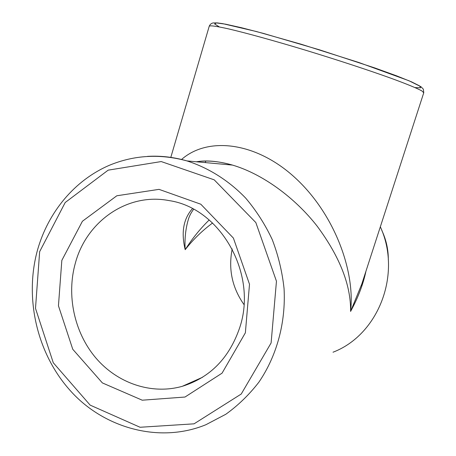 <?xml version="1.0" encoding="UTF-8"?>
<svg xmlns="http://www.w3.org/2000/svg" width="456" height="456" viewBox="0 0 456 456"><rect width="100%" height="100%" fill="white"/><g stroke="black" fill="none" stroke-linecap="round" stroke-linejoin="round"><path stroke-width="0.68" d="M381.86 230.525C386.243 239.867 388.398 249.706 388.324 260.028M75.371 263.061C86.554 221.24 127.532 192.54 168.914 200.566C220.219 207.868 258.016 273.725 239.691 327.716C229.282 358.045 210.148 377.579 182.28 386.312C151.432 395.027 117.323 383.239 95.749 357.846C74.22 332.367 66.308 295.197 75.371 263.061M245.374 332.8L249.5 284.253L233.398 238.078L200.794 204.208L159.013 189.36L116.839 195.766L82.411 221.257L61.828 260.393L58.448 305.788L72.755 349.262L102.378 382.92L142.232 400.197L184.988 397.039L222.055 373.168L245.374 332.8M232.207 248.942C228.211 269.108 232.127 287.639 243.954 304.528M192.449 208.654C183.426 218.772 181.004 232.446 185.193 249.683C193.167 239.485 202.304 230.593 212.593 223.007M209.201 219.969C200.15 228.775 192.147 238.682 185.193 249.683C184.549 239.349 185.495 229.642 188.032 220.55L188.527 218.897M361.779 284.099L350.584 311.437C355.298 270.328 334.014 213.522 295.288 177.925C256.648 142.198 208.215 136.03 181.556 159.469M333.022 352.214C378.372 334.926 402.101 274.136 380.338 226.803M196.319 161.766C206.887 160.21 218.589 161.213 231.414 164.781L232.48 165.083C262.314 173.839 294.764 197.448 317.228 226.256C339.857 256.893 350.977 285.291 350.584 311.437C358.023 297.819 363.158 284.384 365.974 271.138M39.655 251.649L65.191 202.521L108.163 170.156L161.225 161.561L214.212 179.841L255.833 222.551L276.456 281.215L271.109 342.952L241.235 394.03L194.056 423.829L140.077 427.266L90.151 405.122L53.272 362.748L35.5 308.37L39.655 251.649M415.051 87.598L420.626 87.814L419.617 85.91L411.523 81.846L396.372 75.753L374.9 67.978L319.582 49.852L263.659 33.476L241.503 27.725L225.52 24.162L216.514 22.931L214.605 23.929L219.347 26.915M170.812 157.388L209.218 26.271C209.834 25.274 216.281 26.152 228.564 28.893C246.234 33.014 274.347 40.772 305.571 50.211C336.944 59.77 368.294 70.076 390.769 78.164C406.752 84.007 417.337 88.379 421.925 90.961L423.755 92.75M232.48 165.083L186.943 160.911C160.113 153.598 134.32 155.029 109.56 165.209C74.698 180.109 48.188 212.108 37.483 250.116C24.225 298.161 36.913 353.514 70.241 390.581C102.765 427.323 158.551 444.155 205.918 424.713L225.783 414.282C238.186 405.384 249.221 394.679 258.894 382.156C276.855 355.828 285.935 322.443 284.06 288.58C282.218 271.69 278.28 255.366 272.243 239.594C265.096 224.386 256.226 210.547 245.647 198.069C228.775 180.553 208.614 167.876 186.943 160.911C173.861 157.12 160.734 155.61 147.562 156.374M202.578 377.249L182.28 386.312M188.032 220.55L188.51 218.954M205.291 162.592L205.759 161.025M209.253 26.146C210.176 24.225 211.521 23.153 213.288 22.931L217.255 22.903L222.79 23.661L256.511 31.555L301.137 44.226L359.02 62.552L408.958 80.746L420.939 86.697L423.356 89.171L423.778 92.688L361.283 285.627M196.553 161.789C205.987 160.073 217.575 161.065 231.312 164.753M188.077 220.402C188.339 219.473 189.365 214.958 193.612 209.27"/></g></svg>
